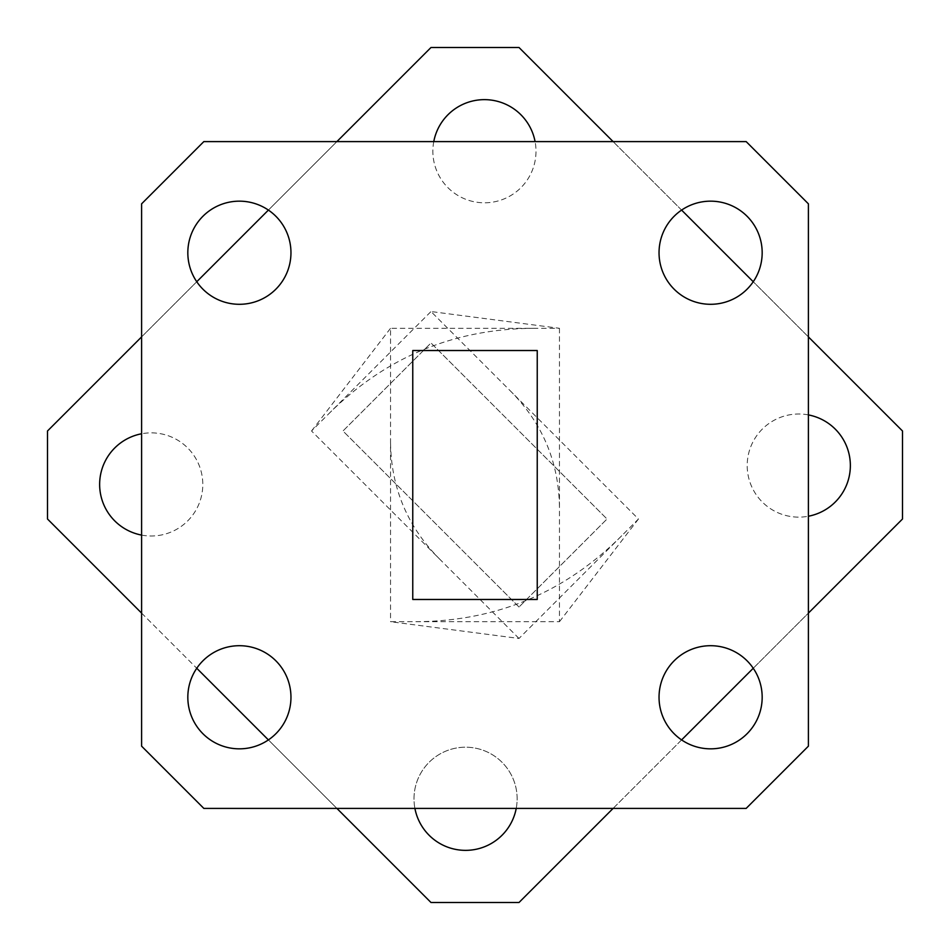 <?xml version="1.0" encoding="UTF-8"?>
<svg xmlns="http://www.w3.org/2000/svg" width="950" height="950" viewBox="0 0 950 950"><rect width="100%" height="100%" fill="white"/><g stroke="black" fill="none" stroke-linecap="round" stroke-linejoin="round"><path stroke-width="0.71" stroke-dasharray="4.75 3.56" d="M659.039 697.276A51.561 51.561 0 0 1 710.612 645.703A51.561 51.561 0 0 1 762.173 697.276A51.561 51.561 0 0 1 710.612 748.837A51.561 51.561 0 0 1 659.039 697.276M659.039 252.724A51.561 51.561 0 0 1 710.612 201.162A51.561 51.561 0 0 1 762.173 252.724A51.561 51.561 0 0 1 710.612 304.297A51.561 51.561 0 0 1 659.039 252.724M187.827 252.724A51.561 51.561 0 0 1 239.388 201.162A51.561 51.561 0 0 1 290.961 252.724A51.561 51.561 0 0 1 239.388 304.297A51.561 51.561 0 0 1 187.827 252.724M187.827 697.276A51.561 51.561 0 0 1 239.388 645.703A51.561 51.561 0 0 1 290.961 697.276A51.561 51.561 0 0 1 239.388 748.837A51.561 51.561 0 0 1 187.827 697.276M808.403 746.166L808.403 203.834L746.166 141.597L203.834 141.597L141.597 203.834L141.597 746.166L203.834 808.403L746.166 808.403L808.403 746.166M559.467 328.296L559.467 621.704L390.533 621.704L519.009 638.459L638.459 519.009L430.991 311.541L559.467 328.296L390.533 328.296L390.533 621.704M519.009 638.459L311.541 430.991L430.991 311.541M638.459 519.009L559.467 621.704M311.541 430.991L390.533 328.296M412.763 350.526L412.763 599.474L537.237 599.474L537.237 350.526L412.763 350.526M433.77 141.597A51.561 51.561 0 0 0 484.429 202.801A51.561 51.561 0 0 0 536.002 151.228A51.561 51.561 0 0 0 484.429 99.667A51.561 51.561 0 0 0 432.867 151.228A51.561 51.561 0 0 0 484.429 202.801A51.561 51.561 0 0 0 535.087 141.597M141.597 535.087A51.561 51.561 0 0 0 202.801 484.429A51.561 51.561 0 0 0 151.228 432.867A51.561 51.561 0 0 0 99.667 484.429A51.561 51.561 0 0 0 151.228 536.002A51.561 51.561 0 0 0 202.801 484.429A51.561 51.561 0 0 0 141.597 433.77M516.23 808.403A51.561 51.561 0 0 0 465.571 747.199A51.561 51.561 0 0 0 414.912 808.403M517.133 798.772A51.561 51.561 0 0 0 465.571 747.199A51.561 51.561 0 0 0 413.998 798.772A51.561 51.561 0 0 0 465.571 850.333A51.561 51.561 0 0 0 517.133 798.772M808.403 414.912A51.561 51.561 0 0 0 747.199 465.571A51.561 51.561 0 0 0 798.772 517.133A51.561 51.561 0 0 0 850.333 465.571A51.561 51.561 0 0 0 798.772 413.998A51.561 51.561 0 0 0 747.199 465.571A51.561 51.561 0 0 0 808.403 516.23M336.894 141.597L268.399 210.092M196.757 281.734L141.597 336.894M141.597 613.106L196.757 668.266M268.399 739.908L336.894 808.403M613.106 808.403L681.601 739.908M753.243 668.266L808.403 613.106M808.403 336.894L753.243 281.734M681.601 210.092L613.106 141.597M519.009 607.026L342.974 430.991L430.991 342.974L607.026 519.009L519.009 607.026L342.974 430.991L430.991 342.974L607.026 519.009L519.009 607.026M47.5 519.009L430.991 902.5L519.009 902.5L902.5 519.009L902.5 430.991L519.009 47.5L430.991 47.5L47.5 430.991L47.5 519.009M621.704 535.764C564.407 593.049 495.247 621.692 414.236 621.704M509.984 390.533C542.972 423.522 559.467 463.339 559.467 509.984M440.016 559.467C407.027 526.478 390.533 486.661 390.533 440.016M328.296 414.236C385.593 356.951 454.753 328.308 535.764 328.296"/><path stroke-width="1.43" d="M762.173 697.276A51.561 51.561 0 0 0 710.612 645.703A51.561 51.561 0 0 0 659.039 697.276A51.561 51.561 0 0 0 710.612 748.837A51.561 51.561 0 0 0 762.173 697.276M762.173 252.724A51.561 51.561 0 0 0 710.612 201.162A51.561 51.561 0 0 0 659.039 252.724A51.561 51.561 0 0 0 710.612 304.297A51.561 51.561 0 0 0 762.173 252.724M290.961 252.724A51.561 51.561 0 0 0 239.388 201.162A51.561 51.561 0 0 0 187.827 252.724A51.561 51.561 0 0 0 239.388 304.297A51.561 51.561 0 0 0 290.961 252.724M290.961 697.276A51.561 51.561 0 0 0 239.388 645.703A51.561 51.561 0 0 0 187.827 697.276A51.561 51.561 0 0 0 239.388 748.837A51.561 51.561 0 0 0 290.961 697.276M808.403 746.166L808.403 203.834L746.166 141.597L203.834 141.597L141.597 203.834L141.597 746.166L203.834 808.403L746.166 808.403L808.403 746.166M412.763 350.526L412.763 599.474L537.237 599.474L537.237 350.526L412.763 350.526M535.087 141.597A51.561 51.561 0 0 0 433.77 141.597M141.597 433.77A51.561 51.561 0 0 0 141.597 535.087M808.403 516.23A51.561 51.561 0 0 0 808.403 414.912M613.106 141.597L519.009 47.5L430.991 47.5L336.894 141.597M268.399 210.092L196.757 281.734M141.597 336.894L47.5 430.991L47.5 519.009L141.597 613.106M196.757 668.266L268.399 739.908M336.894 808.403L430.991 902.5L519.009 902.5L613.106 808.403M681.601 739.908L753.243 668.266M808.403 613.106L902.5 519.009L902.5 430.991L808.403 336.894M753.243 281.734L681.601 210.092M414.912 808.403A51.561 51.561 0 0 0 516.23 808.403"/></g></svg>
